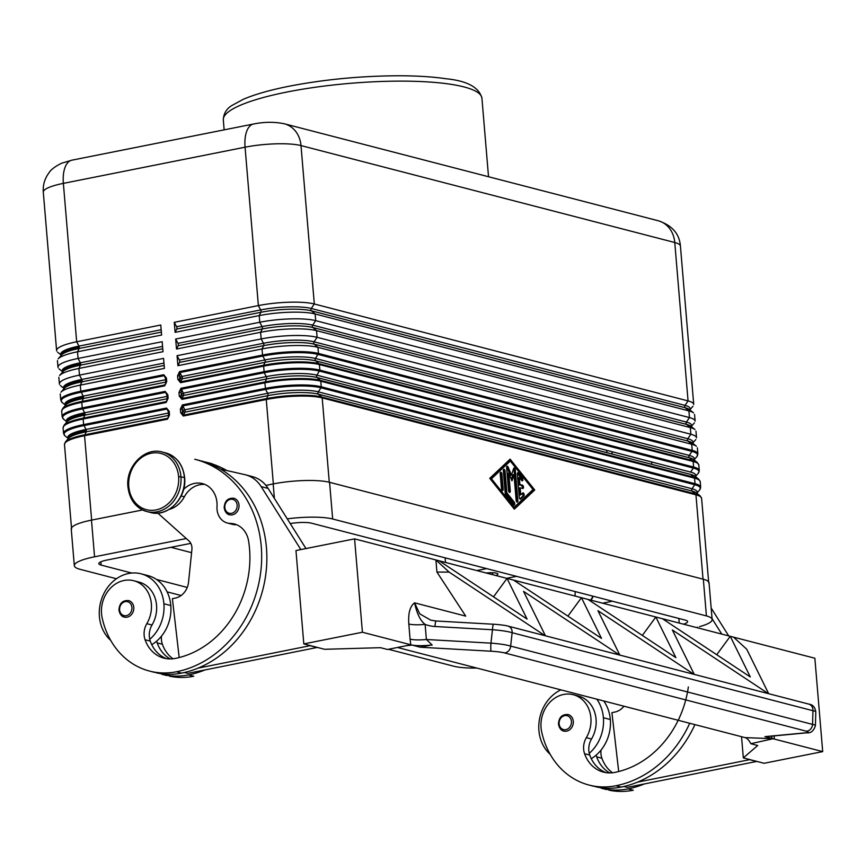 <?xml version="1.0" encoding="UTF-8"?>
<svg xmlns="http://www.w3.org/2000/svg" width="866" height="866" viewBox="0 0 866 866"><rect width="100%" height="100%" fill="white"/><g stroke="black" fill="none" stroke-linecap="round" stroke-linejoin="round"><path stroke-width="1.3" d="M68.414 438.532A36.567 7.285 -4.8 0 1 86.329 430.716A1.71 0.823 -101.3 0 1 86.178 431.831L84.554 435.695L167.495 419.176L169.519 414.944L169.216 411.372L168.74 411.794M67.018 421.85A36.567 7.285 -4.8 0 1 84.933 414.045A1.71 0.823 -101.3 0 1 84.771 415.16L83.158 419.025L166.088 402.506L168.123 398.263L167.82 394.701L167.344 395.113M65.621 405.18A36.567 7.285 -4.8 0 1 83.526 397.375A1.71 0.823 -101.3 0 1 83.374 398.49L81.761 402.344L164.692 385.835L166.716 381.592L166.424 378.031L165.936 378.442M64.214 388.509A36.567 7.285 -4.8 0 1 82.129 380.704A1.71 0.823 -101.3 0 1 81.978 381.809L80.311 385.121A40.983 8.173 175.2 0 0 60.956 392.211L64.463 388.228M62.817 371.839A36.567 7.285 -4.8 0 1 80.733 364.023A1.71 0.823 -101.3 0 1 80.57 365.138L162.776 348.771M61.421 355.157A36.567 7.285 -4.8 0 1 79.326 347.353A1.71 0.823 -101.3 0 1 79.174 348.468L161.368 332.1M165.839 383.703L165.384 376.926M166.055 381.874L166.716 381.592M166.066 382.458L164.811 384.948L165.828 383.735M62.222 402.538A40.583 8.086 -4.8 0 1 81.112 392.233L164.042 375.725L165.471 377.089M165.503 377.143L165.871 378.193M166.424 378.031L163.761 374.729L80.819 391.237A40.983 8.173 175.2 0 0 60.75 399.865M164.692 385.835L164.811 384.948L81.88 401.456A40.583 8.086 175.2 0 0 63.315 407.897M167.246 400.373L166.781 393.597M167.452 398.544L168.123 398.263M167.463 399.129L166.218 401.618L167.235 400.406M65.87 404.898L62.72 408.471L61.692 411.166L62.157 416.73L63.619 419.209A40.583 8.086 -4.8 0 1 82.508 408.904L165.438 392.395L166.867 393.759M166.9 393.824L167.279 394.864M167.82 394.701L165.157 391.4L82.227 407.908A40.983 8.173 175.2 0 0 62.146 416.535M166.088 402.506L166.218 401.618L83.277 418.126A40.583 8.086 175.2 0 0 64.712 424.567M168.643 417.044L168.188 410.267M168.848 415.215L169.519 414.944M168.87 415.799L167.614 418.289L168.632 417.076M67.267 421.569L64.116 425.152L63.088 427.836L63.554 433.401L65.015 435.879A40.583 8.086 -4.8 0 1 83.905 425.585L166.846 409.066L168.275 410.43M168.296 410.495L168.675 411.545M169.216 411.372L166.564 408.07L83.623 424.589L83.158 419.025A40.983 8.173 -4.8 0 0 63.088 427.836M167.495 419.176L167.614 418.289L84.684 434.808A40.583 8.086 175.2 0 0 65.513 441.822L68.663 438.239M180.399 377.987L179.727 379.319L180.648 381.787L182.141 378.821A1.364 1.018 26.7 0 1 180.399 377.987L180.355 377.511A1.364 0.628 152 0 1 181.947 376.461L179.868 372.564L262.809 356.056L262.528 355.06L179.587 371.568L177.562 375.812L177.866 379.373L179.727 379.319L179.587 371.568M177.562 375.812L179.424 375.757L180.355 377.511M692.67 443.046A37.065 7.393 175.2 0 0 687.821 438.737A1.71 1.451 -75.5 0 0 688.026 441.097A37.065 7.393 175.2 0 1 692.248 442.894L696.372 446.239A40.983 8.173 175.2 0 0 691.707 444.258L317.941 347.32L318.461 353.436L315.462 358.481A37.065 7.393 175.2 0 0 264.877 359.953L262.809 356.056A40.583 8.086 -4.8 0 1 318.19 354.454L691.956 451.381L692.215 450.374L318.461 353.436A40.983 8.173 175.2 0 0 262.528 355.06L262.008 348.944L177.909 365.69L177.065 355.688L261.175 338.942A40.983 8.173 -4.8 0 1 317.108 337.318L690.862 434.245A40.983 8.173 -4.8 0 1 696.448 437.427M698.819 465.053L697.357 462.574A40.583 8.086 175.2 0 0 692.724 460.604L318.969 363.677L319.392 364.554L693.146 461.481A40.983 8.173 -4.8 0 1 698.819 465.053L699.284 470.617L698.256 473.301L695.106 476.885M263.578 365.279L180.648 381.787L180.529 382.685L263.459 366.166A40.983 8.173 -4.8 0 1 319.392 364.554L319.857 370.118A40.983 8.173 175.2 0 0 263.924 371.731L180.994 388.249L178.959 392.482L179.262 396.043L181.124 395.989L182.044 398.468L183.538 395.491A1.364 1.018 26.7 0 1 181.795 394.658L181.124 395.989L181.275 389.245L264.206 372.726L263.578 365.279A40.583 8.086 175.2 0 1 318.969 363.677L315.668 360.841A37.065 7.393 175.2 0 0 265.072 362.302L182.141 378.821A1.71 0.823 78.7 0 0 181.947 376.461L264.877 359.953A1.71 0.823 -101.3 0 1 265.072 362.302L263.578 365.279M178.959 392.482L180.832 392.428L181.795 394.658M695.463 476.387A37.065 7.393 175.2 0 0 690.624 472.089L316.869 375.162A37.065 7.393 175.2 0 0 266.273 376.623L264.206 372.726A40.583 8.086 -4.8 0 1 319.597 371.124L693.352 468.051L693.612 467.045L319.857 370.118L316.869 375.162A1.71 1.451 -75.5 0 0 317.064 377.511A37.065 7.393 175.2 0 0 266.479 378.983L183.538 395.491A1.71 0.823 78.7 0 0 183.343 393.132L180.994 388.249M696.502 493.555L699.652 489.972L700.681 487.287L700.215 481.723L698.754 479.244A40.583 8.086 175.2 0 0 694.131 477.274L320.366 380.347L320.788 381.224L694.554 478.151A40.983 8.173 -4.8 0 1 700.139 481.334M698.754 479.244L695.052 476.246A37.065 7.393 175.2 0 0 690.819 474.449L317.064 377.511L320.366 380.347A40.583 8.086 175.2 0 0 264.985 381.949L182.044 398.468L181.925 399.356L264.855 382.837A40.983 8.173 -4.8 0 1 320.788 381.224L321.254 386.788A40.983 8.173 175.2 0 0 265.321 388.401L182.39 404.92L180.366 409.153L180.658 412.725L182.531 412.671L183.451 415.139L184.945 412.162A1.364 1.018 26.7 0 1 183.202 411.328L182.531 412.671L182.228 409.098L180.366 409.153M182.39 404.92L184.739 409.813L267.681 393.294L265.602 389.397A40.583 8.086 -4.8 0 1 320.994 387.795L318.266 391.833A37.065 7.393 175.2 0 0 267.681 393.294A1.71 0.823 -101.3 0 1 267.875 395.654L184.945 412.162A1.71 0.823 78.7 0 0 184.739 409.813A1.364 0.628 -28 0 0 183.159 410.863L182.228 409.098L182.672 405.916L265.602 389.397L264.855 382.837L266.479 378.983A1.71 0.823 -101.3 0 0 266.273 376.623L183.343 393.132A1.364 0.628 152 0 0 181.763 394.182M708.713 582.872L701.612 498.394L700.15 495.915A40.583 8.086 175.2 0 0 695.528 493.945L321.773 397.018L322.195 397.895L695.95 494.822A40.983 8.173 -4.8 0 1 701.536 498.004M696.87 493.068A37.065 7.393 175.2 0 0 692.021 488.76L318.266 391.833A1.71 1.451 -75.5 0 0 318.461 394.192L321.773 397.018A40.583 8.086 175.2 0 0 266.382 398.62L183.451 415.139L183.321 416.026L266.263 399.507A40.983 8.173 -4.8 0 1 322.195 397.895L329.275 482.243M320.994 387.795L694.748 484.722L695.019 483.715L321.254 386.788L320.994 387.795M688.351 686.955A95.617 81.469 104.5 0 1 614.828 772.407A34.153 29.098 104.5 0 1 603.461 772.115A34.153 29.098 104.5 0 1 584.582 753.734A17.071 14.549 104.5 0 1 586.336 737.659A29.022 24.735 -75.5 0 0 573.26 694.705A29.022 24.735 -75.5 0 0 548.795 703.484A29.022 24.735 -75.5 0 0 541.651 731.738A80.776 68.825 -75.5 0 0 589.053 785.061A80.776 68.825 -75.5 0 0 615.953 785.743A109.278 93.106 -75.5 0 0 689.726 723.272M606.092 772.645A34.153 29.098 104.5 0 1 589.778 755.076A17.071 14.549 104.5 0 1 589.259 753.312A17.071 14.549 104.5 0 1 591.521 739.001A29.022 24.735 -75.5 0 0 578.856 696.167M568.118 714.537C562.077 714.169 558.862 717.373 558.451 724.149L558.646 724.268A8.541 7.274 -75.5 0 0 563.982 731.11A8.541 7.274 -75.5 0 0 573.292 721.346A8.541 7.274 -75.5 0 0 568.204 714.558M493.577 624.278A6.831 0.747 93.2 0 0 493.49 624.234L436.02 620.987A6.831 0.747 93.2 0 0 434.981 626.508L492.451 629.744A20.524 2.771 4.7 0 1 512.142 632.71L812.947 710.715A6.831 5.824 -75.5 0 0 808.866 704.123M808.79 704.101L507.985 626.086C504.705 625.057 493.912 624.17 493.49 624.234A6.831 0.747 93.2 0 0 492.451 629.744L490.957 643.146A20.524 2.771 4.7 0 1 510.648 646.101L512.142 632.71A6.831 5.824 104.5 0 0 508.071 626.107M815.426 725.524A20.524 1.829 -176.9 0 0 815.426 725.502A20.524 1.829 -176.9 0 0 812.568 724.409L510.648 646.101A6.831 5.824 104.5 0 1 504.315 652.867L806.235 731.164A6.831 5.824 -75.5 0 0 812.568 724.409L812.947 710.715A20.524 1.829 -176.9 0 1 815.783 711.733M806.235 731.164A13.715 1.537 3.9 0 1 805.694 732.798A6.831 5.597 84.6 0 0 806.787 732.82A6.831 5.597 84.6 0 0 807.025 732.798M805.694 732.798L764.959 736.63L774.204 739.034A23.036 11.15 78.7 0 0 774.236 735.894M410.083 639.151A17.071 3.399 175.2 0 0 426.386 639.498L425.119 624.375A17.071 3.399 -4.8 0 1 408.817 624.029L410.083 639.151A22.754 11.02 78.7 0 0 410.928 644.813L362.421 632.245L354.584 538.869L439.192 560.811L527.08 619.082L507.032 578.412L513.592 580.112L601.491 638.383L581.443 597.702L588.003 599.402L675.891 657.673L655.843 617.003L662.403 618.703L750.302 676.974L730.255 636.293L733.534 637.149L746.752 649.273L768.651 693.688M435.934 621.03L430.976 620.186M430.662 620.099L419.772 613.875L414.587 602.844C409.986 606.243 408.07 613.312 408.817 624.029M59.483 384.331A40.983 8.173 -4.8 0 1 79.466 375.119L163.577 358.372L164.421 368.375L80.311 385.121L80.819 391.237L83.179 396.13A1.71 0.823 -101.3 0 1 83.526 397.375M226.903 470.574A109.278 93.106 -75.5 0 0 207.017 462.422A109.278 93.106 -75.5 0 0 203.542 461.6M166.846 675.567L161.65 674.213A80.776 68.825 -75.5 0 0 188.55 674.906A109.278 93.106 -75.5 0 0 204.928 669.948L187.727 673.369L184.404 672.514M517.327 474.189A1.71 0.823 -101.3 0 1 517.868 472.739A1.71 0.823 -101.3 0 1 518.507 473.074L522.295 477.826A1.71 0.823 -101.3 0 1 522.858 479.623A1.71 0.823 -101.3 0 1 522.317 480.825A1.71 0.823 -101.3 0 1 521.668 480.489L519.308 477.523L519.892 484.505L522.49 485.176A1.71 0.823 -101.3 0 1 523.465 486.876A1.71 0.823 -101.3 0 1 522.956 488.521A1.71 0.823 -101.3 0 1 522.761 488.511L520.174 487.839L520.758 494.822L522.718 492.981A1.71 0.823 -101.3 0 1 522.934 492.862A1.71 0.823 -101.3 0 1 524.027 494.14A1.71 0.823 -101.3 0 1 523.822 496.099L520.683 499.043A1.71 0.823 -101.3 0 1 520.466 499.162A1.71 0.823 -101.3 0 1 519.264 497.268L517.327 474.189M602.595 603.191L612.446 601.231M445.503 562.445L445.113 557.834M170.927 547.312L191.57 552.67M519.903 498.913L522.653 496.326A1.71 0.823 78.7 0 0 522.956 494.919A1.71 0.823 78.7 0 0 522.328 493.349M520.758 494.822L519.589 495.06L518.994 488.078L520.174 487.839M522.187 488.37A1.71 0.823 78.7 0 0 522.187 486.605A1.71 0.823 78.7 0 0 521.31 485.415L518.723 484.744L518.128 477.751L519.308 477.523M519.892 484.505L518.723 484.744M521.624 480.435A1.71 0.823 78.7 0 0 521.115 478.054L517.381 473.366M501.457 488.695L500.191 473.691A1.71 0.823 -101.3 0 1 500.721 472.241A1.71 0.823 -101.3 0 1 501.923 474.146L503.178 489.138A1.71 0.823 -101.3 0 1 502.648 490.589A1.71 0.823 -101.3 0 1 501.457 488.695M501.966 490.188A1.71 0.823 78.7 0 0 502.009 489.377L500.754 474.373A1.71 0.823 78.7 0 0 500.245 472.879M490.308 479.006L513.008 507.476L514.188 507.238L533.012 489.539L510.301 461.069L509.132 461.307L490.308 479.006L491.477 478.768L514.188 507.238M510.301 461.069L491.477 478.768M514.339 509.165L489.745 478.324L510.139 459.142L534.733 489.994L514.339 509.165M513.949 508.667L533.564 490.221L509.37 459.878M534.733 489.994L533.564 490.221M505.235 493.436L503.33 470.747A1.71 0.823 -101.3 0 1 503.86 469.296A1.71 0.823 -101.3 0 1 505.062 471.191L506.891 492.927L514.166 502.053A1.71 0.823 -101.3 0 1 514.74 503.86A1.71 0.823 -101.3 0 1 514.188 505.062A1.71 0.823 -101.3 0 1 513.549 504.726L505.787 494.995A1.71 0.823 -101.3 0 1 505.235 493.436M513.506 504.661A1.71 0.823 78.7 0 0 512.997 502.291L505.712 493.155L503.893 471.429A1.71 0.823 78.7 0 0 503.384 469.924M506.891 492.927L505.712 493.155M511.341 479.342L512.802 474.817L513.982 474.59L511.968 480.825L508.786 473.237L510.28 490.979A1.71 0.823 -101.3 0 1 509.749 492.429A1.71 0.823 -101.3 0 1 508.548 490.535L506.621 467.651A1.71 0.823 -101.3 0 1 507.162 466.2A1.71 0.823 -101.3 0 1 508.115 467.077L511.481 475.131L513.625 468.506A1.71 0.823 -101.3 0 1 514.079 467.986A1.71 0.823 -101.3 0 1 515.281 469.892L517.857 500.667A1.71 0.823 -101.3 0 1 517.327 502.118A1.71 0.823 -101.3 0 1 516.136 500.212L513.982 474.59M516.645 501.717A1.71 0.823 78.7 0 0 516.688 500.894L514.101 470.119A1.71 0.823 78.7 0 0 513.592 468.625M511.481 475.131L510.312 475.369L506.935 467.304A1.71 0.823 78.7 0 0 506.675 466.828M509.056 492.029A1.71 0.823 78.7 0 0 509.111 491.217L507.617 473.475L508.786 473.237M449.129 572.09L435.912 559.966L436.929 572.069L449.129 572.09L545.115 635.72M619.526 655.01L523.54 591.381L545.439 635.796M693.926 674.311L597.941 610.682L619.84 655.097M768.337 693.612L672.352 629.972L694.251 674.398M567.923 616.127L581.443 597.702L513.592 580.112M642.334 635.428L655.843 617.003L588.003 599.402M493.523 596.836L507.032 578.412L439.192 560.811M716.734 654.718L730.255 636.293L662.403 618.703M733.534 637.149L814.863 658.236L822.7 751.612L764.083 763.282L743.32 757.891L757.728 745.507L750.8 743.71L773.176 738.709L745.041 737.615L397.462 647.476M362.421 632.245L303.814 643.914L295.966 550.549L354.584 538.869M56.68 350.979A40.983 8.173 -4.8 0 1 76.673 341.778L160.773 325.021L161.617 335.034L77.507 351.78A40.983 8.173 175.2 0 0 58.758 358.275M58.087 367.649A40.983 8.173 -4.8 0 1 78.07 358.448L162.18 341.702L163.014 351.704L78.914 368.451A40.983 8.173 175.2 0 0 60.165 374.946M774.204 739.034L822.7 751.612M147.664 575.522A37.563 32.01 104.5 0 1 170.808 605.54A37.563 32.01 104.5 0 1 156.67 641.121A37.563 32.01 104.5 0 1 151.756 644.694M166.575 658.669A34.153 29.098 104.5 0 1 150.262 641.1A17.071 14.549 104.5 0 1 149.753 639.335A37.563 32.01 -75.5 0 0 163.891 603.754A37.563 32.01 -75.5 0 0 140.747 573.725A37.563 32.01 -75.5 0 0 99.417 616.592A37.563 32.01 -75.5 0 0 110.675 640.331M434.981 626.508A32.031 31.284 -26.8 0 1 425.119 624.375C420.4 620.835 416.892 613.658 414.587 602.844L465.735 616.116L436.929 572.069M772.385 736.068A20.622 4.114 175.2 0 0 771.606 737.183A20.622 4.114 175.2 0 0 773.176 738.709M431.019 645.083L420.162 647.216L491.152 651.221A6.831 0.747 93.2 0 1 490.957 643.146L426.386 639.498L432.177 645.051L431.019 645.083A20.438 4.07 -4.8 0 1 412.14 645.083L410.928 644.813M491.152 651.221A13.694 1.537 3.9 0 1 504.315 652.867M406.544 645.668L412.14 645.083L420.162 647.216M169.076 509.446A25.612 21.823 -75.5 0 0 184.35 496.792A23.902 20.362 104.5 0 1 203.748 484.397M708.973 582.45A41.319 8.238 175.2 0 0 703.333 579.246L329.578 482.319A41.319 8.238 175.2 0 0 273.18 483.942L265.927 485.393M290.24 523.573A16.735 3.334 -4.8 0 1 311.554 523.194L685.32 620.132A16.735 3.334 -4.8 0 1 687.626 621.582A16.735 3.334 -4.8 0 1 683.512 624.18M745.041 737.615A14.137 6.841 -101.3 0 1 750.8 743.71M412.14 645.083L408.265 645.322M303.814 643.914L324.577 649.294L380.51 647.681L387.427 649.478L408.07 645.365M156.032 672.741A80.776 68.825 -75.5 0 0 181.633 673.109A109.278 93.106 -75.5 0 0 198 668.151L310.429 645.625M300.827 549.574L261.186 486.627A34.153 29.098 -75.5 0 0 245.457 474.795A34.153 29.098 -75.5 0 0 244.721 474.611L220.614 469.134A109.278 93.106 -75.5 0 0 201.193 460.918M198 668.151A109.278 93.106 -75.5 0 0 266.068 572.123A109.278 93.106 -75.5 0 0 220.614 469.134M741.545 736.706L743.32 757.891M606.352 789.543L601.166 788.201A80.776 68.825 -75.5 0 0 628.067 788.883A109.278 93.106 -75.5 0 0 644.434 783.925L756.862 761.409M728.707 635.893L711.17 608.029M157.796 513.105L188.875 540.86A10.24 8.725 104.5 0 1 191.906 549.477L188.55 582.093A17.071 14.549 104.5 0 1 175.333 598.081L172.399 598.666L179.186 657.543M232.857 524.439A17.071 14.549 -75.5 0 0 235.487 524.774L230.291 523.421A23.902 20.362 104.5 0 1 234.34 523.973A23.902 20.362 104.5 0 1 248.618 541.142A95.617 81.469 104.5 0 1 175.322 658.42A34.153 29.098 104.5 0 1 163.945 658.138A34.153 29.098 104.5 0 1 145.077 639.747A17.071 14.549 104.5 0 1 146.819 623.672A29.022 24.735 -75.5 0 0 133.743 580.729A29.022 24.735 -75.5 0 0 109.278 589.497A29.022 24.735 -75.5 0 0 102.134 617.761A80.776 68.825 -75.5 0 0 149.537 671.074A80.776 68.825 -75.5 0 0 176.437 671.767A109.278 93.106 -75.5 0 0 261.218 567.371A109.278 93.106 -75.5 0 0 194.774 459.24M245.457 474.795L252.374 476.592A34.153 29.098 104.5 0 1 268.114 488.424L305.969 548.557M317.346 647.422L204.928 669.948M310.439 645.765L317.357 647.562M233.831 498.242C227.801 497.863 224.575 501.068 224.175 507.844L224.359 507.963A8.541 7.274 -75.5 0 0 229.707 514.805A8.541 7.274 -75.5 0 0 239.016 505.04A8.541 7.274 -75.5 0 0 233.917 498.264M128.601 600.56C122.571 600.192 119.346 603.396 118.945 610.162L119.129 610.281A8.541 7.274 -75.5 0 0 124.477 617.122A8.541 7.274 -75.5 0 0 133.786 607.369A8.541 7.274 -75.5 0 0 128.688 600.582M149.753 639.335A17.071 14.549 104.5 0 1 152.005 625.025A29.022 24.735 -75.5 0 0 139.339 582.179M170.201 658.929A34.153 29.098 104.5 0 1 157.19 642.886A17.071 14.549 104.5 0 1 156.67 641.121M173.016 658.777A34.153 29.098 104.5 0 1 162.375 644.239A17.071 14.549 104.5 0 1 161.487 636.142M169.39 676.162A80.776 68.825 -75.5 0 0 193.746 676.249L188.55 674.906M183.581 489.442A23.902 20.362 104.5 0 1 202.46 483.596A23.902 20.362 104.5 0 1 217.009 506.599A17.071 14.549 -75.5 0 0 227.401 523.032A17.071 14.549 -75.5 0 0 230.291 523.421M142.565 509.955L91.482 520.13A41.319 8.238 175.2 0 0 71.326 529.407M116.455 578.748L80.04 569.298A41.319 8.238 -4.8 0 1 74.4 566.093A41.319 8.238 -4.8 0 1 94.556 556.806L186.287 538.544M712.058 618.649L721.789 634.107M749.934 759.612L637.517 782.139A109.278 93.106 -75.5 0 0 694.922 724.615M697.899 627.904A109.278 93.106 -75.5 0 0 697.585 627.146M618.703 771.53L611.916 712.642L614.838 712.058A17.071 14.549 -75.5 0 0 623.985 706.223M756.873 761.539L749.956 759.742M644.434 783.925L627.244 787.356L623.921 786.49M595.548 786.729A80.776 68.825 -75.5 0 0 621.138 787.086A109.278 93.106 -75.5 0 0 637.517 782.139M476.798 668.054A41.319 8.238 -4.8 0 1 453.795 666.225L388.423 649.273M287.263 518.842A41.319 8.238 -4.8 0 1 332.663 518.994L706.418 615.921A41.319 8.238 -4.8 0 1 712.047 619.136A41.319 8.238 -4.8 0 1 699.566 626.627M181.091 595.505L167.116 591.879M187.24 587.429L156.529 579.462M131.751 573.032L101.138 565.097A16.735 3.334 -4.8 0 1 98.821 563.636A16.735 3.334 -4.8 0 1 107.016 560.042L190.801 543.361M609.718 772.916A34.153 29.098 104.5 0 1 596.696 756.873A17.071 14.549 104.5 0 1 596.187 755.109A37.563 32.01 104.5 0 1 591.272 758.67M596.187 755.109A37.563 32.01 -75.5 0 0 610.324 719.527A37.563 32.01 -75.5 0 0 603.721 700.962M596.793 699.165A37.563 32.01 104.5 0 1 603.396 717.73A37.563 32.01 104.5 0 1 589.259 753.312M550.191 754.318A37.563 32.01 104.5 0 1 538.923 730.568A37.563 32.01 104.5 0 1 560.897 689.856M612.522 772.764A34.153 29.098 104.5 0 1 601.892 758.215A17.071 14.549 104.5 0 1 601.004 750.118M608.906 790.149A80.776 68.825 -75.5 0 0 633.252 790.236L628.067 788.883M593.102 596.209A10.587 9.017 104.5 0 1 590.969 600.17M575.327 591.608A10.587 9.017 -75.5 0 0 575.121 595.018A10.587 9.017 -75.5 0 0 575.273 596.1M590.623 600.084A10.587 9.017 -75.5 0 0 592.755 596.122M651.6 461.968L651.795 464.328M516.482 576.345L506.632 578.304M476.787 570.564L484.787 568.973A10.24 2.046 -4.8 0 1 486.757 568.637M486.172 573A10.587 2.111 -4.8 0 1 497.885 574.115A10.587 2.111 -4.8 0 1 495.958 575.533M180.658 412.725L183.321 416.026M179.262 396.043L181.925 399.356M177.866 379.373L180.529 382.685M691.263 426.375A37.065 7.393 175.2 0 0 686.424 422.067A1.71 1.451 -75.5 0 0 686.619 424.427A37.065 7.393 175.2 0 1 690.852 426.224L694.976 429.568A40.983 8.173 175.2 0 0 690.299 427.577L316.545 330.65A40.983 8.173 175.2 0 0 260.612 332.273L176.502 349.02L175.668 339.017L259.768 322.26A40.983 8.173 -4.8 0 1 315.7 320.647L689.466 417.574A40.983 8.173 -4.8 0 1 695.052 420.757M689.866 409.705A37.065 7.393 175.2 0 0 685.028 405.396A1.71 1.451 -75.5 0 0 685.222 407.756A37.065 7.393 175.2 0 1 689.444 409.553L693.579 412.898A40.983 8.173 175.2 0 0 688.903 410.906L315.148 313.979A40.983 8.173 175.2 0 0 259.215 315.592L175.105 332.338L174.261 322.336L258.371 305.59A40.983 8.173 -4.8 0 1 314.304 303.977L688.059 400.904A40.983 8.173 -4.8 0 1 693.644 404.086M174.261 322.336L176.567 326.677A1.71 0.823 -101.3 0 1 176.772 329.037L175.105 332.338M175.668 339.017L177.974 343.347A1.71 0.823 -101.3 0 1 178.169 345.707L176.502 349.02M177.065 355.688L179.37 360.018A1.71 0.823 -101.3 0 1 179.565 362.378L177.909 365.69M285.585 124.152A27.322 23.274 104.5 0 1 301 145.585L314.304 303.977L311.262 308.469A1.71 1.451 -75.5 0 0 311.468 310.829L315.148 313.979L315.7 320.647L312.669 325.14A1.71 1.451 -75.5 0 0 312.864 327.5L316.545 330.65L317.108 337.318L314.066 341.81A1.71 1.451 -75.5 0 0 314.261 344.17L317.941 347.32A40.983 8.173 175.2 0 0 262.008 348.944L263.675 345.631L179.565 362.378M69.215 437.709A37.065 7.393 -4.8 0 1 86.178 431.831L168.859 415.366M67.819 421.038A37.065 7.393 -4.8 0 1 84.771 415.16L167.463 398.696M66.411 404.368A37.065 7.393 -4.8 0 1 83.374 398.49L166.066 382.025M65.015 387.687A37.065 7.393 -4.8 0 1 81.978 381.809L164.172 365.441M63.619 371.016A37.065 7.393 -4.8 0 1 80.57 365.138L78.914 368.451L79.466 375.119L81.772 379.46A1.71 0.823 -101.3 0 1 82.129 380.704M62.211 354.346A37.065 7.393 -4.8 0 1 79.174 348.468L77.507 351.78L78.07 358.448L80.376 362.778L162.57 346.411M700.053 489.442A40.583 8.086 -4.8 0 0 694.748 484.722L692.021 488.76A1.71 1.451 -75.5 0 0 692.226 491.119L318.461 394.192A37.065 7.393 175.2 0 0 267.875 395.654L266.263 399.507L273.342 483.91M700.15 495.915L696.448 492.916A37.065 7.393 175.2 0 0 692.226 491.119L695.95 494.822L703.03 579.17M694.067 459.716A37.065 7.393 175.2 0 0 689.228 455.419A1.71 1.451 -75.5 0 0 689.423 457.768L315.668 360.841A1.71 1.451 -75.5 0 1 315.462 358.481L689.228 455.419L691.956 451.381A40.583 8.086 -4.8 0 1 697.249 456.09M697.357 462.574L693.644 459.575A37.065 7.393 175.2 0 0 689.423 457.768L693.146 461.481L693.612 467.045A40.983 8.173 175.2 0 1 699.198 470.227M693.731 404.476L680.427 246.085C679.453 233.777 672.038 225.333 658.171 220.733L284.416 123.806C274.63 121.76 264.357 121.825 253.576 124A27.322 13.228 78.7 0 0 245.067 147.198A40.983 8.173 -4.8 0 1 301 145.585L674.766 242.512L688.059 400.904L685.028 405.396L311.262 308.469A37.065 7.393 175.2 0 0 260.677 309.931A1.71 0.823 -101.3 0 1 260.872 312.29A37.065 7.393 175.2 0 1 311.468 310.829L685.222 407.756L688.903 410.906L689.466 417.574L686.424 422.067L312.669 325.14A37.065 7.393 175.2 0 0 262.073 326.601A1.71 0.823 -101.3 0 1 262.279 328.961A37.065 7.393 175.2 0 1 312.864 327.5L686.619 424.427L690.299 427.577L690.862 434.245L687.821 438.737L314.066 341.81A37.065 7.393 175.2 0 0 263.481 343.272A1.71 0.823 -101.3 0 1 263.675 345.631A37.065 7.393 175.2 0 1 314.261 344.17L688.026 441.097L691.707 444.258L692.215 450.374A40.983 8.173 175.2 0 1 697.801 453.546M64.203 388.563A37.065 7.393 -4.8 0 1 81.772 379.46L163.977 363.092M163.761 374.729L165.817 379.059M165.157 391.4L167.214 395.73M66.996 421.915A37.065 7.393 -4.8 0 1 84.576 412.801L82.227 407.908L81.761 402.344A40.983 8.173 -4.8 0 0 61.692 411.166M166.564 408.07L168.61 412.4M68.403 438.586A37.065 7.393 -4.8 0 1 85.972 429.471L83.623 424.589A40.983 8.173 175.2 0 0 63.554 433.206M690.819 474.449L694.554 478.151L695.019 483.715A40.983 8.173 175.2 0 1 700.605 486.898M71.542 160.253A27.322 13.228 78.7 0 0 63.37 183.376L245.067 147.198L258.371 305.59L260.677 309.931L176.567 326.677M586.336 737.659L591.521 739.001M571.43 721.4A7.166 6.105 104.5 0 1 565.866 729.627A7.166 6.105 104.5 0 1 559.122 723.846A7.166 6.105 104.5 0 1 564.686 715.619A7.166 6.105 104.5 0 1 571.43 721.4M563.831 731.066C561.341 730.752 559.544 728.447 558.451 724.149L559.122 723.846M680.351 245.695A40.983 8.173 -4.8 0 0 674.766 242.512A27.322 23.274 -75.5 0 0 659.351 221.079M481.929 98.237C479.125 87.325 467.131 80.819 445.979 78.741C432.881 76.803 417.325 75.818 399.302 75.764C361.317 75.894 324.555 79.38 288.995 86.243C269.965 90.042 254.734 94.394 243.292 99.309L231.882 105.511C226.437 108.802 223.58 113.619 223.309 119.952A129.77 25.872 -4.8 0 1 286.873 92.045A129.77 25.872 -4.8 0 1 481.929 98.237L488.521 176.74M518.507 473.074L517.403 473.301M679.258 623.076L678.868 618.454M523.822 496.099L522.653 496.326M522.49 485.176L521.31 485.415M522.295 477.826L521.115 478.054M503.178 489.138L502.009 489.377M501.923 474.146L500.754 474.373M514.166 502.053L512.997 502.291M505.062 471.191L503.893 471.429M517.857 500.667L516.688 500.894M515.281 469.892L514.101 470.119M508.115 467.077L506.935 467.304M510.28 490.979L509.111 491.217M170.808 605.54L163.891 603.754M43.311 191.841A40.983 8.173 -4.8 0 1 63.37 183.376L76.673 341.778L78.979 346.108L161.173 329.74M184.35 496.792L181.167 495.969M261.186 486.627L268.114 488.424M237.154 505.095A7.166 6.105 104.5 0 1 231.59 513.322A7.166 6.105 104.5 0 1 224.846 507.552A7.166 6.105 104.5 0 1 230.41 499.314A7.166 6.105 104.5 0 1 237.154 505.095M229.544 514.761C227.054 514.458 225.268 512.142 224.175 507.844L224.846 507.552M131.924 607.412A7.166 6.105 104.5 0 1 126.349 615.65A7.166 6.105 104.5 0 1 119.616 609.87A7.166 6.105 104.5 0 1 125.18 601.643A7.166 6.105 104.5 0 1 131.924 607.412M124.314 617.09C121.825 616.776 120.038 614.47 118.945 610.162L119.616 609.87M162.375 644.239L157.19 642.886M150.262 641.1L145.077 639.747M152.005 625.025L146.819 623.672M181.633 673.109L176.437 671.767M128.785 486.53A29.022 24.735 -75.5 0 0 156.075 509.912A29.022 24.735 -75.5 0 0 178.602 476.603A29.022 24.735 -75.5 0 0 151.312 453.221A29.022 24.735 -75.5 0 0 128.785 486.53M128.19 487.038A30.732 26.186 -75.5 0 0 146.538 511.46A30.732 26.186 -75.5 0 0 180.94 476.538A30.732 26.186 -75.5 0 0 162.278 452.041L165.742 452.94C176.729 456.447 183.029 464.663 184.631 477.588L184.48 477.74M178.602 476.603L184.393 477.437A30.732 26.186 -75.5 0 0 165.179 452.799M150.002 512.358A30.732 26.186 -75.5 0 0 184.393 477.437L184.631 477.577C187.078 497.885 167.755 517.781 150.305 512.434L146.841 511.535C135.843 508.006 129.543 499.79 127.952 486.887C125.483 466.622 144.849 446.683 162.278 452.041M94.556 556.806L91.482 520.13M274.392 498.405L273.18 483.942M610.324 719.527L603.396 717.73M584.582 753.734L589.778 755.076M615.953 785.743L621.138 787.086M596.696 756.873L601.892 758.215M101.138 565.097L100.857 561.817M492.397 572.74L492.548 574.656M612.197 454.055L612.002 451.695M484.787 568.973L484.711 568.107M332.663 518.994L329.578 482.319M706.418 615.921L703.333 579.246M690.624 472.089L693.352 468.051A40.583 8.086 -4.8 0 1 698.656 472.771M65.513 441.822L64.485 444.507A40.983 8.173 -4.8 0 1 84.554 435.695L91.644 520.098M179.37 360.018L263.481 343.272L261.175 338.942L260.612 332.273L262.279 328.961L178.169 345.707M177.974 343.347L262.073 326.601L259.768 322.26L259.215 315.592L260.872 312.29L176.772 329.037M168.664 413.006L85.972 429.471A1.71 0.823 -101.3 0 1 86.329 430.716M84.933 414.045A1.71 0.823 -101.3 0 0 84.576 412.801L167.268 396.336M65.6 405.245A37.065 7.393 -4.8 0 1 83.179 396.13L165.861 379.665M61.399 355.222A37.065 7.393 -4.8 0 1 78.979 346.108A1.71 0.823 -101.3 0 1 79.326 347.353M62.796 371.893A37.065 7.393 -4.8 0 1 80.376 362.778A1.71 0.823 -101.3 0 1 80.733 364.023M253.576 124L71.878 160.178L61.573 163.241C54.98 166.553 50.823 169.704 49.113 172.67C44.729 178.439 42.791 184.945 43.3 192.198L56.604 350.589M573.26 694.705L578.445 696.058M766.193 736.652L806.798 732.82C810.955 733.307 813.834 730.872 815.426 725.502L815.804 711.809M64.517 388.866L60.393 385.522M207.017 462.422L212.213 463.765M223.309 119.952L224.142 129.857M808.747 704.09C812.698 704.534 815.047 707.111 815.794 711.809M57.437 360.592L58 367.26M436.031 620.998L430.857 620.164M227.401 523.032L232.597 524.374M133.743 580.729L138.939 582.071M149.537 671.074L154.733 672.417M594.238 786.404L589.053 785.061M606.676 450.32L606.882 452.68M58.845 377.262L59.397 383.93M64.485 444.507L71.586 528.985M65.924 405.537L62.211 402.528L60.75 400.049L60.241 393.933M697.368 447.83L697.888 453.946L696.859 456.631L693.698 460.214M693.017 406.208L689.498 410.192M694.413 422.879L690.906 426.862M695.809 439.549L692.302 443.533M695.972 431.149L696.535 437.828M694.564 414.478L695.127 421.147M168.578 417.206L168.848 415.236M65.015 435.879L68.717 438.878M167.17 400.536L167.452 398.555M194.904 459.283L200.1 460.625M63.619 419.209L67.321 422.207M165.774 383.865L166.055 381.884M709.048 582.85L712.133 619.526M71.239 529.018L74.324 565.693M61.724 355.515L57.589 352.17M58.152 358.86L61.67 354.876M63.121 372.185L58.996 368.84M59.559 375.53L63.066 371.546M141.082 573.812L147.999 575.609"/></g></svg>
